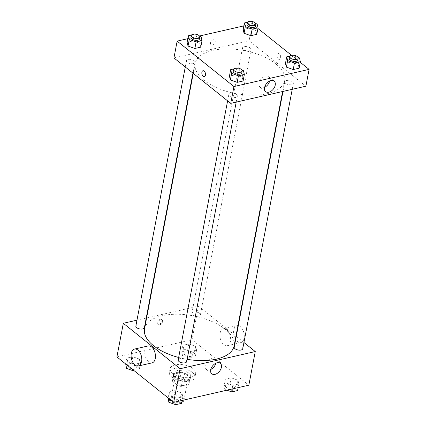 <?xml version="1.0" encoding="UTF-8"?>
<svg xmlns="http://www.w3.org/2000/svg" width="426" height="426" viewBox="0 0 426 426"><rect width="100%" height="100%" fill="white"/><g stroke="black" fill="none" stroke-linecap="round" stroke-linejoin="round"><path stroke-width="0.32" stroke-dasharray="2.13 1.6" d="M183.925 400.307A6.512 3.136 10.8 0 0 182.653 397.916A6.512 3.136 10.8 0 0 175.768 395.775A6.512 3.136 10.8 0 0 171.135 397.863A6.512 3.136 10.8 0 0 174.671 401.516A6.512 3.136 10.8 0 0 181.859 402.064M185.864 381.094A6.512 3.136 10.8 0 0 178.979 378.954A6.512 3.136 10.8 0 0 174.346 381.046A6.512 3.136 10.8 0 0 180.15 385.344A6.512 3.136 10.8 0 0 187.136 383.485A6.512 3.136 10.8 0 0 185.864 381.094M188.526 384.8L181.338 386.446A8.403 4.047 10.8 0 1 177.903 385.706L172.471 381.361A8.403 4.047 10.8 0 1 172.487 380.695A8.403 4.047 10.8 0 1 172.951 379.731L180.139 378.091A8.403 4.047 10.8 0 1 183.574 378.826L189.006 383.171A8.403 4.047 10.8 0 1 188.995 383.842A8.403 4.047 10.8 0 1 188.526 384.8L189.597 379.193L182.408 380.839L181.338 386.446M172.951 379.731L174.021 374.129L181.21 372.484L180.139 378.091M183.574 378.826L184.644 373.219L190.076 377.564L189.006 383.171M184.644 373.219A8.403 4.047 10.8 0 0 181.21 372.484M174.021 374.129A8.403 4.047 10.8 0 0 173.552 375.088A8.403 4.047 10.8 0 0 173.542 375.759L172.471 381.361M182.408 380.839A8.403 4.047 10.8 0 1 178.973 380.104L173.542 375.759M189.597 379.193A8.403 4.047 10.8 0 0 190.065 378.235A8.403 4.047 10.8 0 0 190.076 377.564M176.646 372.532A8.68 4.18 -169.2 0 1 185.97 373.565A8.68 4.18 -169.2 0 1 190.337 378.288A8.68 4.18 -169.2 0 1 181.023 380.764A8.68 4.18 -169.2 0 1 173.281 375.034A8.68 4.18 -169.2 0 1 176.646 372.532M177.003 370.663A8.68 4.18 10.8 0 0 173.638 373.165A8.68 4.18 10.8 0 0 181.38 378.895A8.68 4.18 10.8 0 0 190.694 376.419A8.68 4.18 10.8 0 0 189 373.229A8.68 4.18 10.8 0 0 177.003 370.663M178.973 380.104L177.903 385.706M192.414 372.452A13.02 6.268 10.8 0 0 178.643 368.17A13.02 6.268 10.8 0 0 169.372 372.351A13.02 6.268 10.8 0 0 180.991 380.95A13.02 6.268 10.8 0 0 194.959 377.234A13.02 6.268 10.8 0 0 192.414 372.452M193.127 368.714A13.02 6.268 10.8 0 0 179.357 364.432A13.02 6.268 10.8 0 0 170.086 368.612A13.02 6.268 10.8 0 0 181.705 377.212A13.02 6.268 10.8 0 0 195.667 373.495A13.02 6.268 10.8 0 0 193.127 368.714M127.784 361.871L126.868 358.101L132.784 356.748L139.616 359.171L140.532 362.941L134.611 364.294L127.784 361.871L126.868 358.101L132.784 356.748L139.616 359.171L140.532 362.941L134.611 364.294L127.784 361.871L127.161 365.125M170.112 395.738L169.202 391.963L175.118 390.615L181.95 393.033L182.86 396.808L176.944 398.161L170.112 395.738L169.202 391.963L175.118 390.615L181.95 393.033L182.86 396.808L176.944 398.161L170.112 395.738L169.495 398.992M116.905 356.924L192.062 339.756L248.848 385.189M183.808 349.075L182.892 345.3L188.814 343.952L195.64 346.37L196.556 350.145L190.64 351.498L183.808 349.075L182.892 345.3L188.814 343.952L195.64 346.37L196.556 350.145L190.64 351.498L183.808 349.075L182.562 355.614L181.646 351.844L187.562 350.492L194.394 352.914L195.31 356.684L189.389 358.037L182.562 355.614M226.142 382.942L225.226 379.167L231.142 377.814L237.974 380.237L238.885 384.012L232.969 385.365L226.142 382.942L225.226 379.167L231.142 377.814L237.974 380.237L238.885 384.012L232.969 385.365L226.142 382.942L224.891 389.481L223.98 385.711L229.896 384.358L236.728 386.776L237.639 390.551M146.608 317.966L198.479 306.118L192.062 339.756M136.98 320.166L146.219 318.057M161.912 321.172A2.982 1.933 128.7 0 0 161.427 319.383A2.982 1.933 128.7 0 0 158.057 320.501A2.982 1.933 128.7 0 0 157.7 324.042A2.982 1.933 128.7 0 0 160.128 323.803A2.982 1.933 128.7 0 0 161.912 321.172M234.066 345.96A45.577 21.939 10.8 0 0 225.162 329.223A45.577 21.939 10.8 0 0 176.966 314.239A45.577 21.939 10.8 0 0 144.526 328.877M178.654 357.478A45.577 21.939 10.8 0 0 187.142 359.32M198.479 306.118L235.945 336.093M236.265 336.354L243.933 342.488M186.71 361.562A4.34 2.087 10.8 0 0 185.864 359.97A4.34 2.087 10.8 0 0 181.274 358.543A4.34 2.087 10.8 0 0 178.185 359.938M144.382 327.695A4.34 2.087 10.8 0 0 143.535 326.103A4.34 2.087 10.8 0 0 138.94 324.676A4.34 2.087 10.8 0 0 135.851 326.071M199.56 313.307A4.34 2.087 10.8 0 0 194.97 311.88A4.34 2.087 10.8 0 0 191.876 313.275A4.34 2.087 10.8 0 0 195.752 316.14A4.34 2.087 10.8 0 0 200.406 314.899A4.34 2.087 10.8 0 0 199.56 313.307M234.209 347.142A4.34 2.087 -169.2 0 1 238.864 345.901A4.34 2.087 -169.2 0 1 242.735 348.766M152.045 362.872A8.68 5.123 77.1 0 1 148.685 361.887A8.68 5.123 77.1 0 1 144.765 352.834A8.68 5.123 77.1 0 1 148.179 345.949M226.696 329.772A8.68 5.123 -102.9 0 0 223.336 328.781A8.68 5.123 -102.9 0 0 220.274 338.388A8.68 5.123 -102.9 0 0 227.202 345.71A8.68 5.123 -102.9 0 0 230.615 338.819A8.68 5.123 -102.9 0 0 226.696 329.772M237.948 325.597A8.68 5.123 -102.9 0 0 237 325.661A8.68 5.123 -102.9 0 0 233.938 335.262A8.68 5.123 -102.9 0 0 240.866 342.589A8.68 5.123 -102.9 0 0 244.284 335.699A8.68 5.123 -102.9 0 0 240.36 326.651A8.68 5.123 -102.9 0 0 238.31 325.645M210.827 369.459A6.757 4.377 -51.3 0 1 206.349 369.411A6.757 4.377 -51.3 0 1 207.148 361.397A6.757 4.377 -51.3 0 1 214.789 358.857A6.757 4.377 -51.3 0 1 215.886 362.915A6.757 4.377 -51.3 0 1 215.828 363.213M162.567 321.694A2.982 1.933 128.7 0 0 162.082 319.899A2.982 1.933 128.7 0 0 158.706 321.023A2.982 1.933 128.7 0 0 158.35 324.559A2.982 1.933 128.7 0 0 160.778 324.324A2.982 1.933 128.7 0 0 162.567 321.694M275.782 63.873A45.577 21.939 10.8 0 0 227.585 48.889A45.577 21.939 10.8 0 0 195.145 63.527A45.577 21.939 10.8 0 0 235.802 93.614A45.577 21.939 10.8 0 0 284.685 80.605A45.577 21.939 10.8 0 0 275.782 63.873M285.676 83.379A4.34 2.087 -169.2 0 1 284.829 81.787A4.34 2.087 -169.2 0 1 289.483 80.546A4.34 2.087 -169.2 0 1 293.354 83.416A4.34 2.087 -169.2 0 1 290.266 84.806A4.34 2.087 -169.2 0 1 285.676 83.379M194.149 60.753A4.34 2.087 10.8 0 0 189.559 59.326A4.34 2.087 10.8 0 0 186.471 60.716A4.34 2.087 10.8 0 0 190.342 63.586A4.34 2.087 10.8 0 0 195.001 62.345A4.34 2.087 10.8 0 0 194.149 60.753M250.179 47.957A4.34 2.087 10.8 0 0 245.589 46.53A4.34 2.087 10.8 0 0 242.495 47.92A4.34 2.087 10.8 0 0 246.366 50.785A4.34 2.087 10.8 0 0 251.026 49.549A4.34 2.087 10.8 0 0 250.179 47.957M236.483 94.615A4.34 2.087 10.8 0 0 231.893 93.188A4.34 2.087 10.8 0 0 228.805 94.583A4.34 2.087 10.8 0 0 232.676 97.447A4.34 2.087 10.8 0 0 237.33 96.212A4.34 2.087 10.8 0 0 236.483 94.615M173.941 57.936L249.098 40.768L305.884 86.196M187.802 38.681L199.464 36.018M243.826 25.885L252.309 23.952L249.098 40.768M215.205 41.807A2.982 1.933 128.7 0 0 214.72 40.012A2.982 1.933 128.7 0 0 211.349 41.136A2.982 1.933 128.7 0 0 210.992 44.677A2.982 1.933 128.7 0 0 213.421 44.437A2.982 1.933 128.7 0 0 215.205 41.807A2.982 1.933 128.7 0 0 214.72 40.017A2.982 1.933 128.7 0 0 211.349 41.136A2.982 1.933 128.7 0 0 210.992 44.677A2.982 1.933 128.7 0 0 213.421 44.437A2.982 1.933 128.7 0 0 215.205 41.807M229.444 76.158L235.36 74.806L242.192 77.228L243.108 80.999L242.192 77.228L235.36 74.806L229.444 76.158M243.139 29.495L249.056 28.143L255.888 30.565L256.798 34.336L255.888 30.565L249.056 28.143L243.139 29.495M252.309 23.952L257.922 28.441M291.464 55.279L300.255 62.308M187.115 42.291L193.031 40.939L199.858 43.361L200.774 47.137L199.858 43.361L193.031 40.939L187.115 42.291M285.468 63.362L291.389 62.01L298.216 64.432L299.132 68.203L298.216 64.432L291.389 62.01L285.468 63.362M279.318 53.905A2.982 1.763 -102.9 0 0 278.162 53.564A2.982 1.763 -102.9 0 0 277.113 56.866A2.982 1.763 -102.9 0 0 279.493 59.384A2.982 1.763 -102.9 0 0 280.665 57.015A2.982 1.763 -102.9 0 0 279.318 53.905A2.982 1.763 -102.9 0 0 278.162 53.569A2.982 1.763 -102.9 0 0 277.108 56.871A2.982 1.763 -102.9 0 0 279.493 59.384A2.982 1.763 -102.9 0 0 280.665 57.02A2.982 1.763 -102.9 0 0 279.318 53.905M203.01 70.732L203.01 70.732A2.982 1.763 77.1 0 1 205.391 73.251A2.982 1.763 77.1 0 1 204.336 76.552L204.336 76.552M264.658 87.287A6.757 4.377 -51.3 0 1 260.174 87.239A6.757 4.377 -51.3 0 1 260.978 79.225A6.757 4.377 -51.3 0 1 268.62 76.685A6.757 4.377 -51.3 0 1 269.717 80.748A6.757 4.377 -51.3 0 1 269.653 81.041M289.85 56.104L292.635 55.471L298.014 57.377M297.811 60.055A4.34 2.087 10.8 0 0 296.965 58.463A4.34 2.087 10.8 0 0 292.374 57.036A4.34 2.087 10.8 0 0 289.286 58.431M292.635 55.471L291.389 62.01M299.462 57.888L298.216 64.432M233.821 68.9L236.611 68.266L241.989 70.173M241.787 72.851A4.34 2.087 10.8 0 0 240.94 71.259A4.34 2.087 10.8 0 0 236.35 69.832A4.34 2.087 10.8 0 0 233.256 71.227M236.611 68.266L235.36 74.806M243.438 70.689L242.192 77.228M247.517 22.237L250.302 21.604L255.68 23.51M255.478 26.188A4.34 2.087 10.8 0 0 254.631 24.596A4.34 2.087 10.8 0 0 250.041 23.169A4.34 2.087 10.8 0 0 246.952 24.564M250.302 21.604L249.056 28.143M257.134 24.026L255.888 30.565M191.492 35.038L194.277 34.399L199.656 36.306M199.453 38.984A4.34 2.087 10.8 0 0 198.607 37.392A4.34 2.087 10.8 0 0 194.016 35.965A4.34 2.087 10.8 0 0 190.928 37.36M194.277 34.399L193.031 40.939M201.109 36.822L199.858 43.361M226.909 390.2L224.891 389.481M234.225 387.351A4.34 2.087 10.8 0 0 229.635 385.924A4.34 2.087 10.8 0 0 226.547 387.319A4.34 2.087 10.8 0 0 230.418 390.184A4.34 2.087 10.8 0 0 235.072 388.943A4.34 2.087 10.8 0 0 234.225 387.351M225.226 379.167L223.98 385.711M231.142 377.814L229.896 384.358M237.974 380.237L236.728 386.776M238.885 384.012L238.198 387.617M232.969 385.365L232.282 388.97M234.22 387.367A4.34 2.087 10.8 0 0 229.63 385.94A4.34 2.087 10.8 0 0 226.541 387.33A4.34 2.087 10.8 0 0 230.413 390.195A4.34 2.087 10.8 0 0 235.072 388.959A4.34 2.087 10.8 0 0 234.22 387.367M167.956 398.507L173.872 397.154L180.699 399.577L181.614 403.347M178.201 400.147A4.34 2.087 10.8 0 0 173.611 398.72A4.34 2.087 10.8 0 0 170.522 400.115A4.34 2.087 10.8 0 0 174.394 402.98A4.34 2.087 10.8 0 0 179.048 401.739A4.34 2.087 10.8 0 0 178.201 400.147M169.202 391.963L168.078 397.857M175.118 390.615L173.872 397.154M181.95 393.033L180.699 399.577M182.86 396.808L182.174 400.419M176.944 398.161L176.257 401.766M178.196 400.163A4.34 2.087 10.8 0 0 173.606 398.736A4.34 2.087 10.8 0 0 170.517 400.126A4.34 2.087 10.8 0 0 174.388 402.996A4.34 2.087 10.8 0 0 179.042 401.755A4.34 2.087 10.8 0 0 178.196 400.163M191.892 353.484A4.34 2.087 10.8 0 0 187.302 352.057A4.34 2.087 10.8 0 0 184.213 353.452A4.34 2.087 10.8 0 0 188.084 356.317A4.34 2.087 10.8 0 0 192.744 355.076A4.34 2.087 10.8 0 0 191.892 353.484M182.892 345.3L181.646 351.844M188.814 343.952L187.562 350.492M195.64 346.37L194.394 352.914M196.556 350.145L195.31 356.684M190.64 351.498L189.389 358.037M191.892 353.5A4.34 2.087 10.8 0 0 187.302 352.073A4.34 2.087 10.8 0 0 184.213 353.468A4.34 2.087 10.8 0 0 188.084 356.333A4.34 2.087 10.8 0 0 192.738 355.092A4.34 2.087 10.8 0 0 191.892 353.5M125.622 364.64L131.538 363.287L138.37 365.71L139.281 369.48L134.089 370.668M135.867 366.28A4.34 2.087 10.8 0 0 131.277 364.853A4.34 2.087 10.8 0 0 128.189 366.248A4.34 2.087 10.8 0 0 132.06 369.113A4.34 2.087 10.8 0 0 136.714 367.872A4.34 2.087 10.8 0 0 135.867 366.28M126.868 358.101L125.745 363.996M132.784 356.748L131.538 363.287M139.616 359.171L138.37 365.71M140.532 362.941L139.281 369.48M134.611 364.294L133.487 370.189M135.867 366.296A4.34 2.087 10.8 0 0 131.277 364.869A4.34 2.087 10.8 0 0 128.183 366.264A4.34 2.087 10.8 0 0 132.06 369.129A4.34 2.087 10.8 0 0 136.714 367.888A4.34 2.087 10.8 0 0 135.867 366.296M183.984 400.003L187.136 383.485M171.135 397.863L174.346 381.046M173.638 373.165L173.281 375.034M190.694 376.419L190.337 378.288M173.552 375.088L172.487 380.695M190.065 378.235L188.995 383.842M170.086 368.612L169.372 372.351M195.667 373.495L194.959 377.234M227.202 345.71L240.866 342.589M223.336 328.781L237 325.661M206.349 369.411L211.86 373.82M214.789 358.857L220.306 363.266M162.082 319.899L161.427 319.383M158.35 324.559L157.7 324.042M195.145 63.527L193.26 73.389M284.685 80.605L282.603 91.515M292.231 89.316L293.354 83.416M282.986 91.425L284.829 81.787M186.471 60.716L185.273 66.999M195.001 62.345L192.941 73.134M242.495 47.92L191.876 313.275M251.026 49.549L200.406 314.899M228.805 94.583L227.606 100.866M237.33 96.212L236.206 102.112M260.174 87.239L265.691 91.649M268.62 76.685L274.131 81.094"/><path stroke-width="0.64" d="M181.859 402.064A6.512 3.136 10.8 0 0 183.925 400.307L183.984 400.003M243.933 342.488L255.265 351.551L248.848 385.189L173.691 402.352L116.905 356.924L123.322 323.286L136.98 320.166M146.219 318.057L146.608 317.966M193.26 73.389L144.526 328.877A45.577 21.939 10.8 0 0 178.654 357.478M187.142 359.32A45.577 21.939 10.8 0 0 234.066 345.96L282.603 91.515M255.265 351.551L180.107 368.719L123.322 323.286M235.945 336.093L236.265 336.354M227.606 100.866L178.185 359.938A4.34 2.087 10.8 0 0 182.056 362.803A4.34 2.087 10.8 0 0 186.71 361.562L236.206 102.112M185.273 66.999L135.851 326.071A4.34 2.087 10.8 0 0 139.723 328.936A4.34 2.087 10.8 0 0 144.382 327.695L192.941 73.134M292.231 89.316L242.735 348.766A4.34 2.087 -169.2 0 1 239.646 350.161A4.34 2.087 -169.2 0 1 235.056 348.734A4.34 2.087 -169.2 0 1 234.209 347.142L282.986 91.425M180.107 368.719L173.691 402.352M221.403 367.329A6.757 4.377 -51.3 0 1 217.361 373.277A6.757 4.377 -51.3 0 1 211.86 373.82A6.757 4.377 -51.3 0 1 212.665 365.806A6.757 4.377 -51.3 0 1 220.306 363.266A6.757 4.377 -51.3 0 1 221.403 367.329M134.515 349.07L148.179 345.949A8.68 5.123 77.1 0 1 155.107 353.271A8.68 5.123 77.1 0 1 152.045 362.872L138.381 365.998A8.68 5.123 77.1 0 1 135.021 365.007A8.68 5.123 77.1 0 1 131.101 355.96A8.68 5.123 77.1 0 1 134.515 349.07A8.68 5.123 77.1 0 1 141.443 356.392A8.68 5.123 77.1 0 1 138.381 365.998M238.31 325.645A8.68 5.123 -102.9 0 0 237.948 325.597M215.828 363.213A6.757 4.377 -51.3 0 1 210.827 369.459M300.255 62.308L309.095 69.379L305.884 86.196L230.727 103.364L173.941 57.936L177.152 41.114L187.802 38.681M199.464 36.018L243.826 25.885M241.989 70.173L243.438 70.689L244.354 74.459L243.108 80.999L237.186 82.351L230.359 79.928L229.444 76.158L230.359 79.928L231.606 73.389L230.69 69.619L233.821 68.9M255.68 23.51L257.134 24.026L258.044 27.797L256.798 34.336L250.882 35.688L244.05 33.271L243.139 29.495L244.05 33.271L245.301 26.726L244.386 22.956L247.517 22.237M309.095 69.379L233.938 86.547L177.152 41.114M257.922 28.441L291.464 55.279M199.656 36.306L201.109 36.822L202.02 40.592L200.774 47.137L194.858 48.484L188.026 46.067L187.115 42.291L188.026 46.067L189.272 39.522L188.361 35.752L191.492 35.038M298.014 57.377L299.462 57.888L300.378 61.663L299.132 68.203L293.216 69.555L286.384 67.132L285.468 63.362L286.384 67.132L287.63 60.593L286.719 56.818L289.85 56.104M233.938 86.547L230.727 103.364M275.228 85.157A6.757 4.377 -51.3 0 1 271.192 91.105A6.757 4.377 -51.3 0 1 265.691 91.649A6.757 4.377 -51.3 0 1 266.49 83.634A6.757 4.377 -51.3 0 1 274.131 81.094A6.757 4.377 -51.3 0 1 275.228 85.157M204.336 76.552A2.982 1.763 77.1 0 1 203.186 76.211A2.982 1.763 77.1 0 1 201.833 73.102A2.982 1.763 77.1 0 1 203.01 70.732A2.982 1.763 77.1 0 1 205.391 73.251A2.982 1.763 77.1 0 1 204.336 76.552A2.982 1.763 77.1 0 1 203.181 76.211A2.982 1.763 77.1 0 1 201.833 73.102A2.982 1.763 77.1 0 1 203.01 70.732M269.653 81.041A6.757 4.377 -51.3 0 1 264.658 87.287M300.378 61.663L294.462 63.016L287.63 60.593M289.643 56.562L289.286 58.431A4.34 2.087 10.8 0 0 293.157 61.296A4.34 2.087 10.8 0 0 297.811 60.055L298.168 58.186A4.34 2.087 10.8 0 0 297.321 56.594A4.34 2.087 10.8 0 0 292.731 55.167A4.34 2.087 10.8 0 0 289.643 56.562A4.34 2.087 10.8 0 0 293.514 59.427A4.34 2.087 10.8 0 0 298.168 58.186M286.719 56.818L285.468 63.362M299.132 68.203L293.216 69.555L286.384 67.132M294.462 63.016L293.216 69.555M244.354 74.459L238.438 75.812L231.606 73.389M233.613 69.358L233.256 71.227A4.34 2.087 10.8 0 0 237.133 74.092A4.34 2.087 10.8 0 0 241.787 72.851L242.144 70.982A4.34 2.087 10.8 0 0 241.297 69.39A4.34 2.087 10.8 0 0 236.707 67.963A4.34 2.087 10.8 0 0 233.613 69.358A4.34 2.087 10.8 0 0 237.49 72.223A4.34 2.087 10.8 0 0 242.144 70.982M230.69 69.619L229.444 76.158M243.108 80.999L237.186 82.351L230.359 79.928M238.438 75.812L237.186 82.351M258.044 27.797L252.128 29.149L245.301 26.726M247.309 22.695L246.952 24.564A4.34 2.087 10.8 0 0 250.823 27.429A4.34 2.087 10.8 0 0 255.478 26.188L255.834 24.319A4.34 2.087 10.8 0 0 254.988 22.727A4.34 2.087 10.8 0 0 250.397 21.3A4.34 2.087 10.8 0 0 247.309 22.695A4.34 2.087 10.8 0 0 251.18 25.56A4.34 2.087 10.8 0 0 255.834 24.319M244.386 22.956L243.139 29.495M256.798 34.336L250.882 35.688L244.05 33.271M252.128 29.149L250.882 35.688M202.02 40.592L196.104 41.945L189.272 39.522M191.285 35.491L190.928 37.36A4.34 2.087 10.8 0 0 194.799 40.225A4.34 2.087 10.8 0 0 199.453 38.984L199.81 37.115A4.34 2.087 10.8 0 0 198.963 35.523A4.34 2.087 10.8 0 0 194.373 34.096A4.34 2.087 10.8 0 0 191.285 35.491A4.34 2.087 10.8 0 0 195.156 38.356A4.34 2.087 10.8 0 0 199.81 37.115M188.361 35.752L187.115 42.291M200.774 47.137L194.858 48.484L188.026 46.067M196.104 41.945L194.858 48.484M238.198 387.617L237.639 390.551L231.723 391.904L226.909 390.2M232.282 388.97L231.723 391.904M182.174 400.419L181.614 403.347L175.698 404.7L168.866 402.277L168.078 397.857M169.495 398.992L168.866 402.277M176.257 401.766L175.698 404.7M134.089 370.668L133.365 370.833L126.538 368.41L125.745 363.996M127.161 365.125L126.538 368.41M133.487 370.189L133.365 370.833"/></g></svg>
